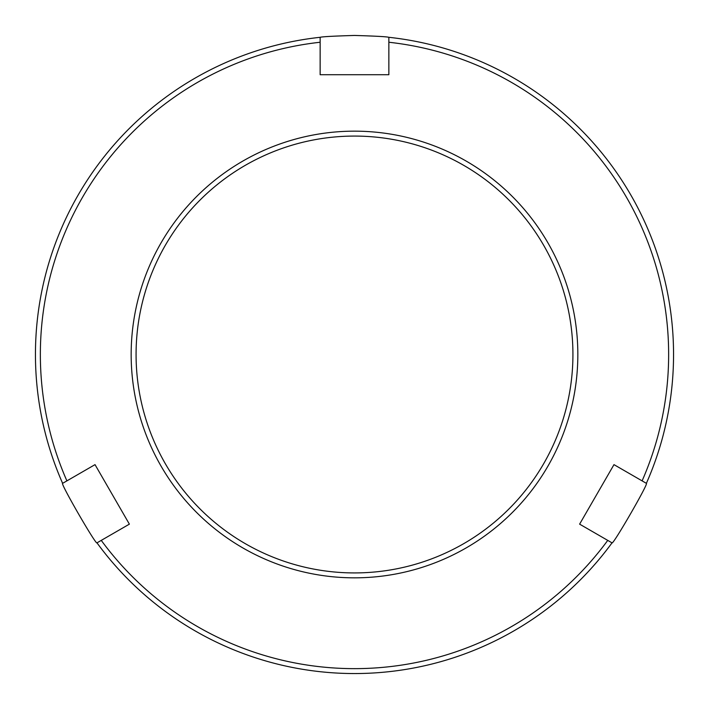 <?xml version="1.0" encoding="UTF-8"?>
<svg xmlns="http://www.w3.org/2000/svg" width="709" height="709" viewBox="0 0 709 709"><rect width="100%" height="100%" fill="white"/><g stroke="black" fill="none" stroke-linecap="round" stroke-linejoin="round"><path stroke-width="1.06" d="M612.018 542.855L579.616 524.146L613.976 464.634L646.378 483.343C649.178 482.528 612.709 545.682 612.018 542.855L607.746 540.382A314.14 314.14 0 0 1 101.254 540.382L96.982 542.855A319.05 319.05 0 0 0 612.018 542.855M96.982 542.855C96.291 545.682 59.822 482.528 62.622 483.343L95.024 464.634L129.384 524.146L96.982 542.855M320.14 37.302A319.05 319.05 0 0 0 62.622 483.343L66.894 480.87A314.14 314.14 0 0 1 320.14 42.248L320.14 37.302C322.187 36.682 333.638 36.07 354.5 35.45C375.362 36.07 386.813 36.682 388.86 37.302L388.86 42.248A314.14 314.14 0 0 1 642.106 480.87L646.378 483.343A319.05 319.05 0 0 0 388.86 37.302L388.86 74.72L320.14 74.72L320.14 37.302M354.5 577.835A223.335 223.335 0 0 0 547.915 242.832A223.335 223.335 0 0 0 161.085 242.832A223.335 223.335 0 0 0 354.5 577.835M354.5 136.075A218.425 218.425 0 0 1 572.925 354.5A218.425 218.425 0 0 1 354.5 572.925A218.425 218.425 0 0 1 136.075 354.5A218.425 218.425 0 0 1 354.5 136.075"/></g></svg>
